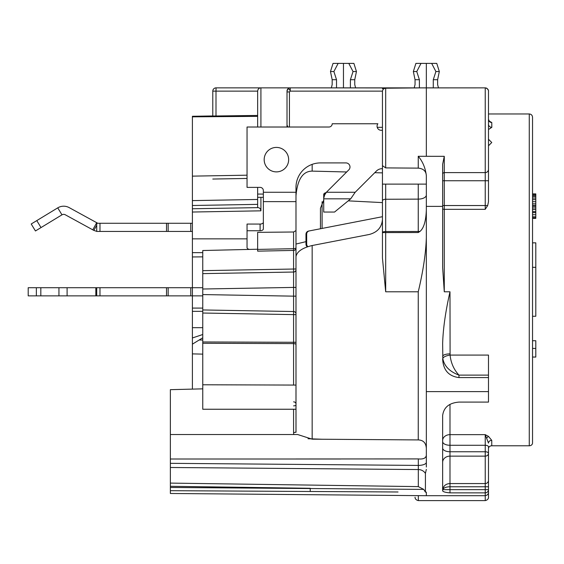<?xml version="1.0" encoding="UTF-8"?>
<svg xmlns="http://www.w3.org/2000/svg" width="564" height="564" viewBox="0 0 564 564"><rect width="100%" height="100%" fill="white"/><g stroke="black" fill="none" stroke-linecap="round" stroke-linejoin="round"><path stroke-width="0.85" d="M382.448 202.603L348.207 200.862M323.722 200.135L320.458 208.201L320.458 228.751M382.448 168.685A8.157 8.157 0 0 0 376.385 171.068L355.179 192.275L350.695 198.824L334.551 212.05L323.722 212.05L323.722 193.974L326.387 192.275L348.792 169.87A4.075 4.075 0 0 0 345.901 162.911L320.458 162.911A24.471 24.471 0 0 0 295.987 187.382L295.987 256.564C296.988 251.565 302.382 247.885 312.16 245.523L369.251 234.476C377.45 232.29 381.849 227.271 382.448 219.417L382.448 232.579L418.248 232.53L418.248 199.12L385.684 199.261A3.264 1.614 180 0 0 382.448 200.876L382.448 258.065L385.684 291.785L418.248 291.785C423.183 271.023 425.883 252.947 426.335 237.557L426.335 467.027M346.684 171.978L312.16 171.118C302.79 171.209 297.397 179.458 295.987 195.849M374.764 172.683L382.448 172.88M322.093 201.729L322.093 228.434M532.536 371.38L532.536 357.068L535.8 357.068M532.536 348.432L535.8 348.432L535.8 340.726L532.536 340.726L532.536 316.256L535.8 316.256L535.8 242.844L532.536 242.844L532.536 218.374L535.8 218.374L535.8 193.903L532.536 193.903L532.536 179.225M535.8 348.432L535.8 357.04L532.536 357.04M293.583 405.868A2.446 0.924 180 0 0 295.987 404.952L295.987 397.43M257.649 249.415L293.583 248.689L293.583 287.421L202.758 289.008L202.758 250.522L257.649 249.225L257.649 251.149L257.649 232.361L293.583 231.994L295.987 230.591L295.987 231.43L295.987 223.273M295.987 247.977L295.987 248.407M295.987 250.31L295.987 255.753M202.758 270.657L295.987 268.986L295.987 269.726L295.987 248.188A2.446 2.235 180 0 1 293.597 250.423L257.649 251.149M295.987 274.534L295.987 276.261M295.987 277.812L295.987 278.538M295.987 304.821L295.987 308.085M295.987 283.579L295.987 310.39M295.987 312.188L295.987 344.59A2.446 0.987 180 0 0 293.583 343.603L202.758 343.279L202.758 341.96L202.758 409.245L295.987 409.245M295.987 198.683L295.987 199.148M293.583 409.245L293.583 432.581A2.446 0.924 180 0 0 295.987 431.657L295.987 256.564M295.987 312.787L295.987 313.845A2.446 2.305 180 0 0 293.597 311.532L293.583 314.613L295.987 314.613M295.987 244.282L295.987 255.189M170.37 485.223L170.37 483.101L418.319 486.619L418.319 458.92C423.275 459.371 425.947 458.165 426.335 455.31L426.335 462.353A8.157 3.067 0 0 1 418.319 465.42L170.37 463.326L170.37 389.668L202.758 388.85M426.335 469.382L425.418 473.464A8.157 7.269 0 0 0 418.319 469.551L170.37 467.493L170.37 463.326M170.37 467.493L170.37 493.479L426.335 495.707L485.23 495.707L485.23 500.606C489.136 499.725 488.516 496.553 488.487 497.342L488.487 489.637C488.487 493.366 488.487 493.366 488.487 489.637L488.487 489.637A3.264 3.215 180 0 1 485.23 492.858L485.23 495.707C489.094 494.868 488.53 491.723 488.487 492.45M166.528 295.867L166.528 287.711L36.357 287.711L36.357 295.867L192.394 295.867L192.394 353.882L202.758 354.129M192.394 344.174L202.758 337.787M192.394 353.882L192.394 389.111M418.319 458.92L295.987 458.976M296.008 432.334L295.987 249.789M308.029 438.736L322.093 439.243M442.648 206.382L426.335 206.382L426.335 175.566C425.369 167.889 422.669 161.459 418.248 156.291L444.277 156.32L444.277 291.785L442.648 267.646L442.648 164.258L444.277 156.32M426.335 206.382L426.335 210.083C425.912 221.123 423.79 228.237 419.969 231.416L418.248 232.53M442.648 448.091A7.339 3.673 180 0 0 449.987 451.757L485.23 451.757L485.23 434.64L488.487 436.381L491.752 440.364L491.752 445.786L529.272 445.786L529.272 113.97C531.239 114.147 532.324 115.232 532.536 117.234L532.536 442.959A3.264 2.827 180 0 1 529.272 445.786M488.487 129.53L491.822 127.316L491.773 122.508L489.087 121.056M422.725 87.899L485.23 87.864L439.469 87.864L485.23 87.864L485.23 180.748L488.487 180.748L488.487 105.813L488.487 201.764L487.677 205.543L485.23 209.322L444.277 209.322A1.629 0.754 180 0 1 442.648 208.567M449.987 291.785L450.086 355.08C450.89 362.906 453.844 369.589 458.962 375.116C449.656 371.634 444.277 366.142 442.825 358.641L442.648 343.406C443.085 328.671 445.532 311.462 449.987 291.785L444.277 291.785M449.987 404.353L449.987 445.271L485.23 445.271A3.264 1.629 0 0 1 488.487 446.907L488.487 453.393A3.264 2.742 180 0 1 485.23 456.128L485.23 451.757A3.264 1.629 0 0 1 488.487 453.393L488.487 486.76L485.23 486.76L485.23 492.858L449.987 492.858C445.849 492.548 443.403 491.907 442.648 490.913L442.648 415.52C443.72 407.37 449.156 402.893 458.962 402.097L488.487 402.097L488.487 391.606L426.335 391.606M263.36 197.329L257.649 197.329L257.649 194.072L257.649 207.63L192.394 208.765L192.394 212.029L192.394 116.283L257.649 115.444M192.394 116.833L257.649 116.374M192.394 116.283L212.79 115.951M426.335 448.366C425.989 442.923 423.296 440.11 418.248 439.927L312.16 439.173L297.679 434.534L170.37 434.534M216.054 87.864L343.462 87.864L216.054 87.864L215.998 91.128L212.79 91.128A3.264 3.264 0 0 1 216.054 87.864A3.264 3.264 0 0 0 212.79 91.128L212.79 115.832M192.394 256.951L192.394 252.637L202.758 252.637L202.758 287.711L192.394 287.711L192.394 252.637L192.394 256.951L202.758 256.86M192.394 197.745L192.394 198.577L192.394 197.745M192.394 204.372L192.394 208.511L192.394 204.372M260.913 197.329L260.913 210.83L192.394 212.029L192.394 238.854L247.046 238.854M192.394 252.637L192.394 238.854M192.394 250.324L192.394 246.186M192.394 268.817L192.394 268.267M192.394 321.388L192.394 320.563L192.394 321.388M192.394 314.761L192.394 310.623L192.394 314.761M192.394 262.189L192.394 263.014M190.766 295.867L190.766 287.711L192.394 287.711L192.394 295.867L202.758 295.867L202.758 314.945M293.583 384.775L293.583 314.613L202.758 313.027L202.758 341.96L295.987 342.292L295.987 344.576M202.758 305.265L202.758 289.008M202.758 272.955L202.758 268.323M202.758 320.387L202.758 321.297M335.439 87.864L290.277 87.864A3.264 3.264 0 0 0 287.02 91.128A3.264 3.264 0 0 1 290.277 87.864L290.22 91.128C289.128 88.217 288.056 88.217 287.02 91.128L287.02 126.526M382.448 91.128L290.22 91.128L289.424 91.932L287.02 91.932L287.02 125.102L288.014 127.02M287.02 127.02L287.02 125.102M263.36 222.195A3.264 1.868 0 0 1 260.096 224.063L260.096 230.746L247.046 230.746L247.046 247.589A3.264 1.868 0 0 0 249.309 249.373M247.046 230.746L247.046 224.063L260.096 224.063M295.987 201.63L263.36 201.63L263.36 228.878A3.264 1.868 0 0 1 260.096 230.746M263.36 201.63L263.36 190.646A3.264 3.264 0 0 0 260.096 187.382L247.046 187.382L247.046 127.02L328.946 127.02A3.264 3.264 0 0 0 332.203 123.756L377.887 123.756A4.075 4.075 0 0 0 381.144 130.284L382.448 130.284M488.487 139.259L491.752 142.516L488.487 145.78M288.648 159.647A12.232 12.232 0 0 1 276.409 171.886A12.232 12.232 0 0 1 264.178 159.647A12.232 12.232 0 0 1 276.409 147.415A12.232 12.232 0 0 1 288.648 159.647M529.272 113.97L488.487 113.97L488.487 91.227M488.487 446.907L488.487 448.613A3.264 2.827 0 0 1 491.752 445.786M449.987 492.858L449.987 489.637L488.487 489.637L488.487 480.366A3.264 3.194 0 0 1 485.23 483.567L449.987 483.567L449.987 486.76C446.131 486.845 443.699 487.804 442.712 489.637L442.712 489.235A3.264 2.531 -170.9 0 0 442.712 489.637L449.987 489.637L449.987 486.76L485.23 486.76L485.23 456.128L449.987 456.128L449.987 483.567C446.131 483.722 443.699 485.611 442.712 489.235M488.487 462.734L488.487 486.76M426.335 176.201C426.292 171.336 423.599 168.65 418.248 168.128L385.684 167.903L385.684 88.224C383.739 88.407 382.66 89.5 382.448 91.488L382.448 200.876M382.448 177.244L382.448 184.118L426.335 184.118M385.684 167.903L382.448 165.654M377.224 127.33L382.448 127.323M419.39 79.707L416.761 71.55L421.012 63.394L415.901 63.394L413.349 71.55L415.048 79.707L419.39 79.707L419.39 87.871L426.335 87.864L355.602 87.864L354.749 84.607L355.602 87.864L419.39 87.864L260.913 87.864L260.913 127.02M421.012 63.394L426.335 63.394L426.335 156.32M422.76 87.864L385.684 88.224M290.277 87.864L416.669 87.949M257.649 187.382L257.649 194.072L263.36 194.072M260.913 87.864C259.059 87.871 257.974 88.957 257.649 91.128L257.649 127.02M257.649 91.932L257.649 121.88M295.987 385.071L202.758 384.775M293.583 432.581L293.703 434.534M418.319 486.619L423.761 489.397L425.418 492.132L425.418 473.464M423.761 489.397L170.37 487.472M398.043 491.984L170.37 490.687M442.825 358.633A7.339 2.587 171.1 0 1 450.086 355.08L488.487 355.08L488.487 375.116L458.962 375.116L458.962 377.577C448.599 376.266 443.163 370.033 442.648 358.866M458.962 377.577L488.487 377.577L488.487 391.606M385.684 184.118L385.684 291.785M419.969 231.416A8.157 2.623 0 0 1 418.248 231.48L385.684 231.529A3.264 1.05 180 0 0 382.448 232.579M419.39 87.864L353.663 87.864L416.133 87.864L414.195 87.864L415.048 84.607L414.195 87.864M333.261 87.864L279.673 87.864M427.343 87.864L439.434 87.864M442.338 87.864L441.697 87.864M441.196 87.864L440.54 87.864M440.237 87.864L439.687 87.864M488.487 91.128C488.523 91.883 489.115 88.724 485.23 87.864L439.384 87.864M488.438 90.557L487.93 89.302L488.438 90.557M487.049 88.421L486.563 88.153L487.049 88.421M491.773 122.508A3.285 3.13 -0.6 0 1 488.487 119.385L489.481 121.401M491.822 127.316A3.335 3.081 -0.3 0 1 488.487 124.235M488.431 124.757L488.487 124.242M485.759 87.913L486.633 88.188L485.759 87.913M487 88.393L488.325 90.113L487 88.393M258.002 89.655A3.264 3.264 0 0 1 258.728 88.71M257.649 207.63C259.503 207.594 260.596 208.666 260.913 210.83M247.046 178.45L212.79 179.042M343.462 87.864L343.462 63.394L353.896 63.394L356.448 71.55L354.749 79.707L354.749 84.607M350.406 87.864L350.406 79.707L353.036 71.55L348.785 63.394M336.518 87.864L336.518 79.707L333.888 71.55L338.139 63.394L343.462 63.394M332.175 84.607L331.322 87.864L332.175 84.607L332.175 79.707L336.518 79.707M332.175 79.707L330.476 71.55L333.028 63.394L338.139 63.394M330.476 71.55L333.888 71.55M350.406 79.707L354.749 79.707M353.036 71.55L356.448 71.55M36.357 287.711L28.2 287.711L28.2 295.867L36.357 295.867M437.622 84.607L438.475 87.864L437.622 84.607L437.622 79.707L439.321 71.55L436.769 63.394L426.335 63.394M433.279 87.864L433.279 79.707L437.622 79.707M433.279 79.707L435.909 71.55L431.657 63.394M413.349 71.55L416.761 71.55M415.048 79.707L415.048 84.607M435.909 71.55L439.321 71.55M488.487 375.116L488.487 377.577M442.648 440.54A7.339 5.901 180 0 1 449.987 434.64L485.23 434.64L488.487 443.092A3.264 2.728 180 0 1 491.752 440.364M532.536 436.599L532.536 442.959M170.37 486.302L310.221 488.283L310.249 491.498M382.448 216.703L309.298 230.923A3.264 3.25 79 0 0 306.668 234.123L306.682 244.092A3.264 3.25 79 0 0 307.895 246.637M307.288 246.842A3.264 3.25 -101 0 1 305.984 244.226L305.977 234.257A3.264 3.25 -101 0 1 308.6 231.057L309.298 230.923M355.179 192.275L326.387 192.275L324.681 194.911L323.722 198.211M190.766 287.711L166.528 287.711M96.719 295.867L96.719 287.711M192.394 327.677L202.758 327.677M192.394 337.97L202.758 334.515M192.394 308.085L202.758 308.085M192.394 231.43L96.719 231.43L96.719 223.273L192.394 223.273M96.719 225.205L93.864 230.422L96.719 231.36M92.792 229.837L96.705 222.688L69.16 207.601A11.421 11.421 0 0 0 57.739 207.862L61.977 214.828A3.264 3.264 0 0 1 65.241 214.757L93.864 230.422M96.705 222.688L97.776 223.273M61.977 214.828L35.447 230.965L31.21 223.993L57.739 207.862M532.536 267.315L535.8 267.315M532.536 196.512L535.8 196.512M532.536 198.07L535.8 198.07M532.536 195.468L535.8 195.468M532.536 194.425L535.8 194.425M532.536 217.859L535.8 217.859M532.536 216.816L535.8 216.816M532.536 214.729L535.8 214.729M532.536 212.649L535.8 212.649M532.536 211.606L535.8 211.606M532.536 209.526L535.8 209.526M532.536 207.961L535.8 207.961M532.536 206.403L535.8 206.403M532.536 205.359L535.8 205.359M532.536 203.801L535.8 203.801M532.536 201.715L535.8 201.715M532.536 199.635L535.8 199.635M305.977 241.653L295.987 244.043M202.758 340.029L199.614 340.007M442.648 356.448A7.339 2.566 180 0 1 449.987 353.882M442.648 441.598A7.339 3.673 180 0 0 449.987 445.271L449.987 456.128A7.339 6.162 180 0 0 442.648 462.29M418.34 465.97L418.34 469.248M418.34 495.636L418.34 500.606L485.23 500.606M312.16 439.173L312.16 245.523M418.248 439.927L418.248 291.785M312.16 171.118L312.16 164.364M295.987 192.275L263.36 192.275M418.248 168.128L418.248 156.27M289.424 91.932L289.424 127.02M293.583 231.994L293.583 248.689A2.446 0.938 180 0 0 295.987 247.751M202.758 273.625L293.597 272.038A2.446 2.305 180 0 0 295.987 269.726M295.987 296.156L293.583 296.156L293.583 287.421L295.987 287.421L295.987 284.785M202.758 309.953L293.597 311.532L293.583 296.156L202.758 294.57M293.583 401.857A2.446 2.094 180 0 1 295.987 403.951M425.418 492.132L426.335 492.132L426.335 495.707M426.335 210.083L426.335 237.557M426.335 195.088A8.157 4.033 0 0 1 418.248 199.12L418.248 184.118M488.487 169.355A3.264 3.257 180 0 1 485.23 172.612L444.277 172.612A1.629 1.629 180 0 0 442.648 174.241M442.648 180.748L485.23 180.748L485.23 209.322M487.677 205.543L442.648 205.543M192.394 205.5L257.649 204.365M257.649 199.466L192.394 200.608M192.394 176.137L247.046 175.185M215.998 115.803L215.998 91.128L257.649 91.128M486.859 437.981A3.264 1.946 122.1 0 1 488.494 436.381M306.668 234.123L305.977 234.257M306.682 244.092L305.984 244.226M350.695 198.824L323.722 198.824M324.681 194.911L324.681 193.029M40.827 295.867L40.827 287.711M58.945 295.867L58.945 287.711M67.102 295.867L67.102 287.711M95.831 295.867L95.831 287.711M99.983 295.867L99.983 287.711M168.164 295.867L168.164 287.711M192.394 311.342L202.758 311.342M190.766 231.43L190.766 223.273M168.164 231.43L168.164 223.273M166.528 231.43L166.528 223.273M99.983 231.43L99.983 223.273M41.024 227.574L36.787 220.602M418.34 500.606C414.434 499.725 415.055 496.553 415.076 497.342M295.987 307.204L295.987 310.306M384.042 88.682L382.448 88.682M295.987 277.248L295.987 280.512M340.917 459.004L170.37 459.004M440.265 87.864L439.694 87.864"/></g></svg>
